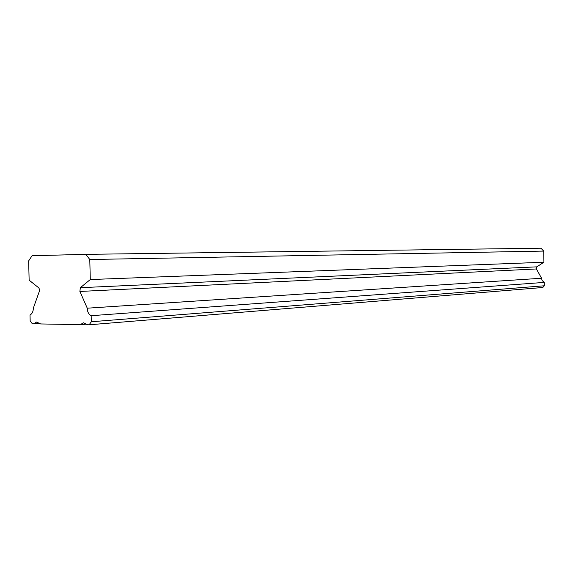 <?xml version="1.0" encoding="UTF-8"?>
<svg xmlns="http://www.w3.org/2000/svg" width="573" height="573" viewBox="0 0 573 573"><rect width="100%" height="100%" fill="white"/><g stroke="black" fill="none" stroke-linecap="round" stroke-linejoin="round"><path stroke-width="0.86" d="M89.152 324.791L87.576 324.762L83.343 322.821L80.385 324.64L40.583 323.946L36.622 322.055L33.8 323.824L32.324 323.802L30.168 320.801L30.018 314.971C32.167 313.796 33.27 311.54 33.32 308.21L39.781 290.067L38.842 287.911L29.137 280.176L28.65 260.894L32.081 255.73L85.843 254.355L89.789 259.519L90.283 279.552L80.342 287.696L79.883 291.456L87.268 308.188C87.368 311.827 88.672 314.326 91.171 315.702L91.322 321.754L89.152 324.791L542.789 287.503L544.35 285.777L91.322 321.754M89.789 259.519L543.713 251.081L540.933 248.209L85.843 254.355M543.713 251.081L543.92 262.241L536.765 266.853L536.407 268.959L541.564 278.249L542.079 280.484L544.286 282.403L544.35 285.777M40.038 323.344L33.8 323.824M80.385 324.64L86.96 324.103M91.171 315.702L544.286 282.403M87.268 308.188L541.564 278.249M79.883 291.456L536.407 268.959M90.283 279.552L543.92 262.241M536.765 266.853L80.342 287.696M36.622 322.055L36.994 322.026M83.343 322.821L83.765 322.785"/></g></svg>
